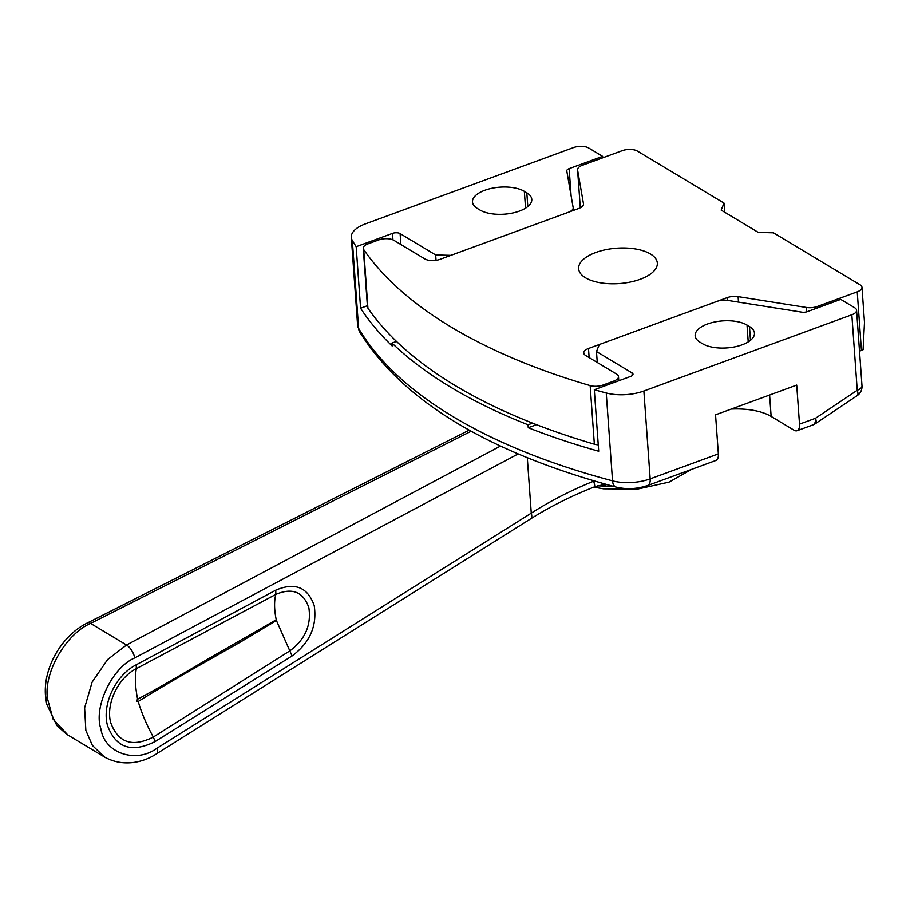 <?xml version="1.0" encoding="UTF-8"?>
<svg xmlns="http://www.w3.org/2000/svg" width="910" height="910" viewBox="0 0 910 910"><rect width="100%" height="100%" fill="white"/><g stroke="black" fill="none" stroke-linecap="round" stroke-linejoin="round"><path stroke-width="1.36" d="M742.128 344.81A28.494 12.797 175.9 0 1 702.6 343.752L700.12 342.262A28.494 12.797 175.9 0 1 695.149 335.71A28.494 12.797 175.9 0 1 714.714 321.981A28.494 12.797 175.9 0 1 747.019 325.075L749.487 326.565A28.494 12.797 175.9 0 1 754.458 333.117A28.494 12.797 175.9 0 1 742.128 344.81M519.451 211.075A28.494 12.797 175.9 0 1 479.923 210.005L477.454 208.515A28.494 12.797 175.9 0 1 472.483 201.963A28.494 12.797 175.9 0 1 492.048 188.245A28.494 12.797 175.9 0 1 524.342 191.327L526.822 192.818A28.494 12.797 175.9 0 1 531.793 199.37A28.494 12.797 175.9 0 1 519.451 211.075M731.253 409.079A49.311 22.159 175.9 0 1 771.145 416.439L794.032 430.18A10.954 5.278 -110.1 0 0 797.103 430.703A10.954 5.278 -110.1 0 0 799.515 424.128L796.716 385.078L715.556 414.823L718.354 453.885A10.954 5.278 69.9 0 1 715.942 460.46L647.761 485.451A10.954 5.278 -110.1 0 0 650.172 478.876L718.354 453.885M436.049 260.317L435.662 254.948L400.104 233.586A5.483 2.457 -4.1 0 0 392.506 233.381L356.174 246.701L360.587 308.217A657.475 295.409 -4.1 0 0 392.176 345.982L391.971 343.059L396.476 341.409M435.662 254.948L450.871 255.357L568.443 212.257A10.954 4.925 -4.1 0 0 573.186 207.764A10.954 4.925 -4.1 0 0 573.152 207.537L566.793 170.978A5.483 2.457 -4.1 0 1 566.782 170.875A5.483 2.457 -4.1 0 1 569.159 168.623L602.625 156.349L588.702 147.989A10.954 4.925 -4.1 0 0 573.505 147.579L365.536 223.826A32.874 14.776 -4.1 0 0 351.305 237.317A32.874 14.776 -4.1 0 0 352.329 240.468A657.475 295.409 -4.1 0 0 356.174 246.701M532.555 423.139L528.039 424.788L528.255 427.723A657.475 295.409 -4.1 0 0 598.712 451.246L594.31 389.73L630.63 376.41A5.483 2.457 -4.1 0 0 633.007 374.169A5.483 2.457 -4.1 0 0 632.052 372.907L596.482 351.544L597.267 362.476M799.515 424.128L815.485 418.281L857.254 390.265L851.84 314.769A10.954 4.925 -4.1 0 0 856.583 310.264A10.954 4.925 -4.1 0 0 854.672 307.739L840.749 299.39L807.284 311.652A5.483 2.457 -4.1 0 1 801.835 312.153L727.784 300.414A10.954 4.925 -4.1 0 0 716.887 301.426L599.315 344.515L596.482 351.544M851.84 314.769L643.87 391.004L650.172 478.876A32.874 14.776 -4.1 0 1 612.544 480.867L606.242 392.983A32.874 14.776 -4.1 0 0 643.87 391.004M813.074 424.856A10.954 5.278 69.9 0 0 815.485 418.281A10.954 3.822 56.2 0 1 815.405 423.662A10.954 10.954 0 0 1 813.074 424.856L797.103 430.703M856.583 310.264L861.997 385.772A10.954 4.925 -4.1 0 1 857.254 390.265A10.954 3.822 56.2 0 1 857.163 395.657L815.405 423.662M602.727 157.805L602.625 156.349M367.378 305.726L360.587 308.217M528.255 427.723L536.525 424.686M594.31 389.73A657.475 295.409 -4.1 0 0 606.242 392.983M528.039 424.788A657.475 295.409 175.9 0 1 391.971 343.059M640.242 279.256A39.448 17.722 -4.1 0 0 657.327 263.07A39.448 17.722 -4.1 0 0 635.76 249.021A39.448 17.722 -4.1 0 0 595.709 252.514A39.448 17.722 -4.1 0 0 578.635 268.712A39.448 17.722 -4.1 0 0 600.19 282.748A39.448 17.722 -4.1 0 0 640.242 279.256M857.243 291.848A10.954 4.925 -4.1 0 0 861.986 287.344L864.5 322.379L863.089 349.713A10.954 4.925 175.9 0 1 861.44 350.43L857.243 291.848L817.362 306.465A10.954 4.925 175.9 0 1 806.453 307.466L738.101 296.637A10.954 4.925 -4.1 0 0 727.204 297.638L588.497 348.485A10.954 4.925 -4.1 0 0 583.754 352.989A10.954 4.925 -4.1 0 0 585.665 355.503L616.582 374.078A10.954 4.925 175.9 0 1 618.493 376.603A10.954 4.925 175.9 0 1 613.749 381.108L603.046 385.032L603.148 386.488M598.257 444.831A10.954 4.925 175.9 0 1 594.355 444.182A657.475 295.409 175.9 0 1 367.924 308.171A10.954 4.925 175.9 0 1 367.469 306.943L363.261 248.35A10.954 4.925 -4.1 0 1 368.004 243.857L378.719 239.933A10.954 4.925 175.9 0 1 393.916 240.342L424.845 258.918A10.954 4.925 -4.1 0 0 440.053 259.327L578.76 208.47A10.954 4.925 -4.1 0 0 583.503 203.976A10.954 4.925 -4.1 0 0 583.481 203.749L577.6 170.011A10.954 4.925 175.9 0 1 577.577 169.783A10.954 4.925 175.9 0 1 582.32 165.29L622.201 150.673A10.954 4.925 -4.1 0 1 637.409 151.083L724.007 203.089L721.175 210.108L758.28 232.403L773.489 232.812L860.075 284.819A10.954 4.925 -4.1 0 1 861.986 287.344M861.44 350.43L859.518 351.135M363.261 248.35A10.954 4.925 -4.1 0 0 363.716 249.579A657.475 295.409 -4.1 0 0 590.158 385.601A10.954 4.925 -4.1 0 0 603.046 385.032M724.656 212.201L724.007 203.089M47.411 698.38L53.076 719.116L67.84 735.007L104.388 756.961L92.41 745.483L85.847 730.4L84.619 707.809L92.138 682.09L107.607 659.557L126.535 645.019L90.579 623.418C65.884 633.963 43.737 672.41 47.411 698.38A10.954 4.925 175.9 0 1 45.5 695.854L45.5 695.854C43.077 667.701 61.732 635.464 87.542 622.872A10.954 4.425 -116.8 0 1 90.579 623.418L471.198 431.215M594.503 486.85C571.457 495.939 550.209 506.586 530.758 518.78A10.954 4.243 -122.1 0 0 531.269 513.16L534.341 511.215C552.632 499.795 572.401 489.785 593.661 481.197A10.954 1.479 -111.5 0 1 594.503 486.85L594.503 486.85C600.918 485.132 604.729 484.473 605.946 484.859L605.798 484.859M105.719 757.723L104.388 756.961M275.764 590.169C294.885 582.025 307.694 587.143 314.2 605.525C317.272 625.898 309.9 642.71 292.064 655.973L155.189 741.525C131.734 753.343 115.82 747.963 107.46 725.395C101.749 704.567 115.604 675.231 136.193 664.823L275.764 590.169L275.832 594.401L136.352 668.645C117.981 677.939 105.628 704.09 110.713 722.688C118.186 742.81 132.382 747.611 153.301 737.077L289.824 650.9C305.134 639.514 311.47 625.079 308.831 607.584C303.246 591.807 292.247 587.405 275.832 594.401C274.046 601.146 274.183 609.598 276.231 619.767L206.957 659.591C177.37 677.154 154.268 690.36 137.637 699.21C136.352 700.825 136.534 701.587 138.206 701.496C154.495 691.27 177.518 677.734 207.275 660.91L241.98 641.163L276.412 620.506L276.231 619.767M597.688 485.849L613.181 486.304M637.557 487.999A10.954 0.592 84.3 0 1 637.409 489.068L637.512 488.01M526.822 192.818L527.811 206.57M524.342 191.327L525.559 208.162M400.889 244.528L400.104 233.586M392.961 239.853L392.506 233.381M571.093 195.684L569.159 168.623M632.234 375.546L632.052 372.907M749.487 326.565L750.477 340.317M747.019 325.075L748.225 341.91M647.761 485.451C637.228 489.045 626.671 489.591 616.093 487.077A10.954 5.949 -75.1 0 1 612.544 480.867A657.475 295.409 -4.1 0 1 358.62 328.351A10.954 9.555 -30.5 0 0 359.78 332.082L357.607 325.2A32.874 14.776 -4.1 0 0 358.62 328.351L352.329 240.468M769.61 395.008L771.145 416.439M613.863 382.564L613.749 381.108M577.577 169.783L580.307 207.81L577.6 170.011M817.464 307.921L817.362 306.465M806.772 311.823L806.453 307.466M738.499 302.109L738.101 296.637M727.397 300.357L727.204 297.638M589.145 357.607L588.497 348.485M594.355 444.182L590.158 385.601M363.716 249.579L367.924 308.171M518.165 453.919L134.782 657.907C112.169 667.439 93.161 707.434 100.953 729.103C104.502 753.23 136.068 763.934 157.123 748.145L531.269 513.16L527.299 457.719M134.782 657.907A10.954 4.709 62 0 0 126.535 645.019L500.5 446.048M691.554 469.401L669.066 482.129L637.83 489.023A10.954 0.58 -95.6 0 0 637.967 487.942M593.741 487.146L603.535 488.829L637.387 489.068A10.954 0.592 84.3 0 1 637.398 489.068L637.83 489.023M530.758 518.78L156.611 753.764A10.954 4.243 -122.1 0 0 157.123 748.145M292.064 655.973L276.412 620.506M137.637 699.21C135.226 687.323 134.805 677.131 136.352 668.645L136.193 664.823M155.189 741.525L153.301 737.077C146.59 724.758 141.562 712.894 138.206 701.496M573.38 210.449L573.186 207.764M616.093 487.077C488.215 452.668 402.777 401.003 359.78 332.082M351.305 237.317L357.607 325.2M857.163 395.657A10.954 10.954 0 0 0 861.997 385.772M618.8 380.755L618.493 376.603M66.578 734.222L56.818 725.52L46.649 703.999L45.5 695.854M469.23 430.123L87.542 622.872M156.611 753.764C144.246 762.068 123.612 767.79 104.4 756.961"/></g></svg>
